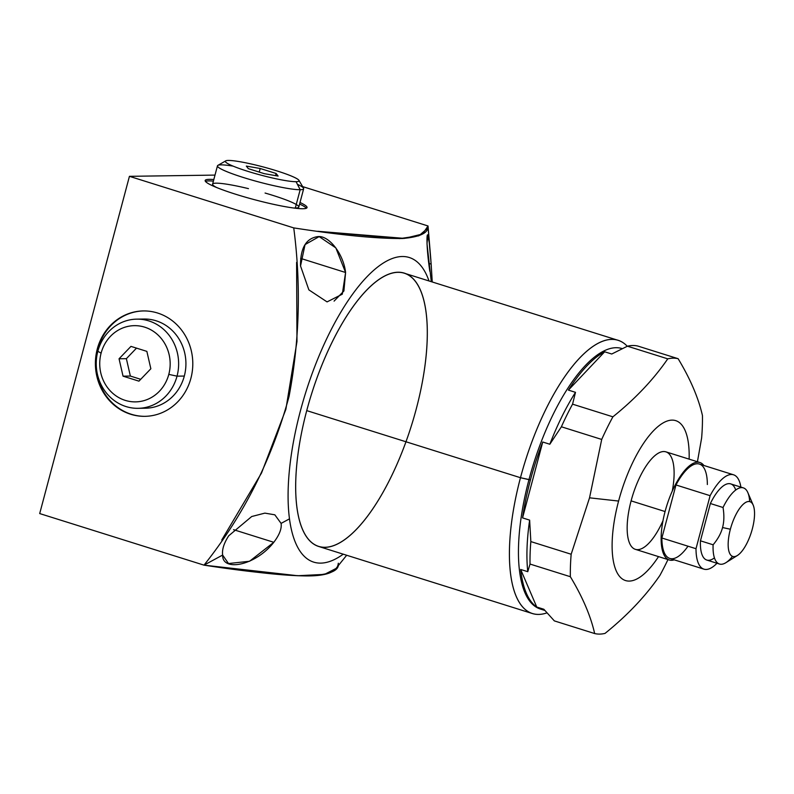 <?xml version="1.0" encoding="UTF-8"?>
<svg xmlns="http://www.w3.org/2000/svg" width="794" height="794" viewBox="0 0 794 794"><rect width="100%" height="100%" fill="white"/><g stroke="black" fill="none" stroke-linecap="round" stroke-linejoin="round"><path stroke-width="1.19" d="M719.453 564.028L706.789 560.048A39.908 14.6 -72.6 0 1 700.447 540.813L713.111 544.793A39.908 14.6 107.4 0 0 719.453 564.028A39.908 14.6 107.4 0 0 732.495 556.366A39.908 14.6 107.4 0 1 713.111 544.793C717.895 539.096 721.041 533.35 722.55 527.544L730.371 529.231A28.703 10.501 107.4 0 0 737.388 555.492A28.703 10.501 107.4 0 0 752.325 528.913A28.703 10.501 107.4 0 0 748.682 501.5A28.703 10.501 107.4 0 0 730.371 529.231A28.703 10.501 107.4 0 0 734.013 556.644A28.703 10.501 107.4 0 0 752.325 528.913A28.703 10.501 107.4 0 0 753.198 505.123A28.703 10.501 107.4 0 0 742.221 505.272A28.703 10.501 107.4 0 0 730.371 529.231L722.55 527.544C724.118 521.777 724.287 515.098 723.036 507.495L710.372 503.515A39.908 14.6 -72.6 0 1 730.688 483.903L743.363 487.873A39.908 14.6 107.4 0 0 723.036 507.495A39.908 14.6 -72.6 0 1 747.869 492.657L753.198 505.123M737.388 555.492L725.895 562.678A39.908 14.6 -72.6 0 1 713.111 544.793L700.447 540.813L710.372 503.515L723.036 507.495C724.287 515.098 724.118 521.777 722.55 527.544C721.041 533.35 717.895 539.096 713.111 544.793L700.447 540.813L710.372 503.515A39.908 14.6 -72.6 0 1 735.72 490.047A39.908 14.6 107.4 0 0 710.372 503.515L723.036 507.495C724.287 515.098 724.118 521.777 722.55 527.544C721.041 533.35 717.895 539.096 713.111 544.793M723.036 507.495A39.908 14.6 -72.6 0 1 749.675 501.61A39.908 14.6 107.4 0 0 743.363 487.873M532.347 613.534L318.602 546.441A143.178 52.384 -72.6 0 1 306.732 410.617L520.477 477.71A143.178 52.384 107.4 0 0 532.347 613.534A143.178 52.384 107.4 0 0 546.927 612.879A143.178 52.384 -72.6 0 1 520.477 477.71L528.993 479.546A136.479 49.933 107.4 0 0 544.287 609.792A136.479 49.933 -72.6 0 1 540.307 609.008A136.479 49.933 -72.6 0 1 528.993 479.546L530.412 479.993A136.479 49.933 107.4 0 0 522.551 517.896L529.638 520.12A136.479 49.933 107.4 0 0 527.772 571.69L520.675 569.467A136.479 49.933 107.4 0 0 536.754 607.033L543.84 609.256L554.341 620.888L543.84 609.256L536.754 607.033L520.675 569.467A136.479 49.933 107.4 0 0 536.754 607.033L520.675 569.467L527.772 571.69A136.479 49.933 -72.6 0 1 529.638 520.12L530.839 541.587A143.664 52.553 107.4 0 0 530.025 564.058A143.664 52.553 -72.6 0 1 530.839 541.587L571.164 554.242A143.664 52.553 107.4 0 0 570.35 576.712L530.025 564.058L570.35 576.712C582.558 596.949 590.667 615.896 594.666 633.552A143.664 52.553 107.4 0 0 605.028 633.404C627.419 615.37 645.711 596.046 659.893 575.432A143.664 52.553 107.4 0 0 667.962 559.572A143.664 52.553 -72.6 0 1 659.893 575.432C645.711 596.046 627.419 615.37 605.028 633.404A143.664 52.553 -72.6 0 1 594.666 633.552L554.341 620.888L594.666 633.552C590.667 615.896 582.558 596.949 570.35 576.712A143.664 52.553 -72.6 0 1 571.164 554.242L530.839 541.587L529.638 520.12L522.551 517.896L542.739 442.02A136.479 49.933 107.4 0 0 530.412 479.993A136.479 49.933 107.4 0 0 522.551 517.896L542.739 442.02L549.825 444.243L561.388 426.785A143.664 52.553 -72.6 0 1 572.563 404.166L612.899 416.82A143.664 52.553 107.4 0 0 601.713 439.439L561.388 426.785L601.713 439.439L589.535 497.818L571.164 554.242L589.535 497.818L601.713 439.439A143.664 52.553 -72.6 0 1 612.899 416.82L572.563 404.166L575.491 392.335L568.405 390.102L604.661 351.792A136.479 49.933 107.4 0 0 568.405 390.102L604.661 351.792L611.747 354.015L627.429 346.194A143.664 52.553 -72.6 0 1 637.8 346.045L678.126 358.699A143.664 52.553 107.4 0 0 667.754 358.848L627.429 346.194L667.754 358.848C653.581 379.463 635.289 398.787 612.899 416.82C635.289 398.787 653.581 379.463 667.754 358.848A143.664 52.553 -72.6 0 1 678.126 358.699L637.8 346.045A143.664 52.553 107.4 0 0 627.429 346.194L611.747 354.015L604.661 351.792A136.479 49.933 107.4 0 0 568.405 390.102L575.491 392.335L572.563 404.166A143.664 52.553 107.4 0 0 561.388 426.785L549.825 444.243A136.479 49.933 -72.6 0 1 575.491 392.335A136.479 49.933 107.4 0 0 549.825 444.243L542.739 442.02A136.479 49.933 107.4 0 0 530.412 479.993A136.479 49.933 107.4 0 0 522.551 517.896L529.638 520.12L530.839 541.587A143.664 52.553 107.4 0 0 530.025 564.058L527.772 571.69L530.025 564.058L570.35 576.712C582.558 596.949 590.667 615.896 594.666 633.552A143.664 52.553 107.4 0 0 605.028 633.404C627.419 615.37 645.711 596.046 659.893 575.432A143.664 52.553 107.4 0 0 667.962 559.572M689.123 459.14A83.807 30.658 107.4 0 0 662.811 423.103A83.807 30.658 107.4 0 0 618.595 501.054A83.807 30.658 -72.6 0 1 662.811 423.103A83.807 30.658 -72.6 0 1 689.123 459.14A83.807 30.658 107.4 0 0 662.811 423.103A83.807 30.658 107.4 0 0 618.595 501.054A83.807 30.658 107.4 0 0 618.695 575.273A83.807 30.658 107.4 0 0 658.524 556.614A83.807 30.658 -72.6 0 1 618.695 575.273A83.807 30.658 -72.6 0 1 618.595 501.054L589.535 497.818L618.595 501.054A83.807 30.658 107.4 0 0 618.695 575.273A83.807 30.658 107.4 0 0 658.524 556.614M669.312 559.998L635.339 549.329A51.084 18.689 -72.6 0 1 631.101 500.875A51.084 18.689 107.4 0 0 633.731 548.585A51.084 18.689 107.4 0 0 662.98 520.735A51.084 18.689 -72.6 0 1 633.731 548.585A51.084 18.689 -72.6 0 1 631.101 500.875A51.084 18.689 -72.6 0 1 661.789 451.786A51.084 18.689 -72.6 0 1 672.27 491.119A51.084 18.689 107.4 0 0 661.789 451.786A51.084 18.689 107.4 0 0 631.101 500.875L665.074 511.544A51.084 18.689 107.4 0 0 669.312 559.998A51.084 18.689 107.4 0 0 674.265 559.839A51.084 18.689 107.4 0 1 665.074 511.544L631.101 500.875A51.084 18.689 -72.6 0 1 665.938 451.855L699.911 462.525A51.084 18.689 107.4 0 0 665.074 511.544A51.084 18.689 107.4 0 0 674.265 559.839M568.405 390.102L604.661 351.792A136.479 49.933 107.4 0 0 568.405 390.102L575.491 392.335L572.563 404.166L612.899 416.82C635.289 398.787 653.581 379.463 667.754 358.848L627.429 346.194A143.664 52.553 107.4 0 1 637.8 346.045L678.126 358.699C690.333 378.937 698.442 397.883 702.442 415.53A143.664 52.553 107.4 0 1 701.628 438A143.664 52.553 107.4 0 0 702.442 415.53C698.442 397.883 690.333 378.937 678.126 358.699C690.333 378.937 698.442 397.883 702.442 415.53A143.664 52.553 -72.6 0 1 701.628 438L697.43 461.751M522.551 517.896L542.739 442.02A136.479 49.933 107.4 0 0 530.412 479.993L528.993 479.546A136.479 49.933 -72.6 0 1 622.059 348.576L622.168 348.616A136.479 49.933 107.4 0 0 528.993 479.546L520.477 477.71A143.178 52.384 -72.6 0 1 627.28 346.253A143.178 52.384 107.4 0 0 618.109 340.318A143.178 52.384 107.4 0 0 520.477 477.71L306.732 410.617A143.178 52.384 -72.6 0 1 404.364 273.225L618.109 340.318M733.547 474.792A49.456 18.093 107.4 0 0 710.114 495.684L696.001 548.714L661.868 538.004A49.456 18.093 107.4 0 0 687.991 546.203A49.456 18.093 -72.6 0 1 661.868 538.004L675.982 484.965A49.456 18.093 -72.6 0 1 699.415 464.073L733.547 474.792A49.456 18.093 107.4 0 1 740.881 487.099A49.456 18.093 107.4 0 0 710.114 495.684L696.001 548.714A49.456 18.093 107.4 0 0 716.982 563.244A49.456 18.093 107.4 0 1 703.931 569.159L669.799 558.44A49.456 18.093 -72.6 0 1 661.868 538.004L696.001 548.714A49.456 18.093 107.4 0 0 703.931 569.159M700.447 540.813A39.908 14.6 107.4 0 0 714.431 557.874A39.908 14.6 -72.6 0 1 700.447 540.813L710.372 503.515M631.101 500.875L665.074 511.544A51.084 18.689 107.4 0 1 703.881 465.483A51.084 18.689 107.4 0 0 699.911 462.525M696.001 548.714L661.868 538.004L675.982 484.965A49.456 18.093 -72.6 0 1 707.355 484.519A49.456 18.093 -72.6 0 0 675.982 484.965L710.114 495.684L675.982 484.965L710.114 495.684L696.001 548.714A49.456 18.093 107.4 0 0 716.982 563.244M215.005 175.097L129.432 176.328L215.005 175.097L129.432 176.328L39.7 513.569L204.008 565.149C243.689 515.346 272.044 459.101 289.066 396.404C299.586 340.676 301.144 284.51 293.74 227.898L129.432 176.328L293.74 227.898C341.013 235.223 377.319 238.766 402.637 238.498C420.344 236.94 428.81 232.761 428.026 225.972L302.623 186.6L428.026 225.972L430.884 260.154M428.998 280.947A159.624 58.399 107.4 0 0 339.792 313.928A159.624 58.399 107.4 0 0 289.482 518.849A159.624 58.399 107.4 0 1 339.792 313.928A159.624 58.399 107.4 0 1 428.998 280.947A159.624 58.399 107.4 0 0 339.792 313.928A159.624 58.399 107.4 0 0 289.482 518.849A159.624 58.399 107.4 0 0 343.236 554.172A159.624 58.399 107.4 0 1 289.482 518.849L281.096 523.395L274.833 514.82L264.878 513.123L251.698 516.527L228.741 535.771C223.948 543.175 221.913 549.597 222.638 555.056L228.493 563.541L249.584 561.249L273.801 542.302C279.448 534.848 281.88 528.546 281.096 523.395L289.482 518.849A159.624 58.399 107.4 0 0 343.236 554.172M405.972 441.772A143.178 52.384 -72.6 0 1 318.602 546.441A143.178 52.384 -72.6 0 1 306.732 410.617A143.178 52.384 -72.6 0 1 398.072 272.322A143.178 52.384 -72.6 0 1 416.235 409.039M427.311 228.533L418.805 235.818L399.739 238.607L317.739 231.282L404.483 238.399L422.616 233.972L428.026 225.972L429.217 242.279L427.728 235.173L427.003 243.857L431.291 281.672M235.957 194.332A52.712 5.876 -165.1 0 1 213.814 179.553A52.712 5.876 14.9 0 0 205.17 180.496A52.712 5.876 14.9 0 0 235.957 194.332A52.712 5.876 14.9 0 0 307.05 207.601A52.712 5.876 14.9 0 0 300.013 202.49A52.712 5.876 -165.1 0 1 294.336 208.097A52.712 5.876 -165.1 0 1 235.957 194.332M129.432 176.328L39.7 513.569L204.008 565.149L39.7 513.569L129.432 176.328L293.74 227.898C301.144 284.51 299.586 340.676 289.066 396.404C272.044 459.101 243.689 515.346 204.008 565.149L222.638 555.056C222.022 572.008 255.34 565.933 273.801 542.302L233.585 529.677L273.801 542.302C279.448 534.848 281.88 528.546 281.096 523.395C281.88 528.546 279.448 534.848 273.801 542.302L233.585 529.677M190.897 378.331A52.712 48.702 89.2 0 1 130.633 414.25A52.712 48.702 89.2 0 1 97.295 348.943A52.712 48.702 89.2 0 1 157.569 313.015A52.712 48.702 89.2 0 1 190.897 378.331A52.712 48.702 -90.8 0 0 143.337 310.93A52.712 48.702 -90.8 0 0 97.295 348.943A52.712 48.702 -90.8 0 0 144.855 416.334A52.712 48.702 -90.8 0 0 190.897 378.331M338.294 563.214C339.812 571.204 328.22 575.432 303.536 575.888C277.86 574.945 244.681 571.372 204.008 565.149C255.718 572.603 281.979 575.422 303.536 575.888C326.016 576.434 337.599 572.206 338.294 563.214M432.244 281.969L431.152 264.094L428.79 263.35L431.152 264.094L428.026 225.972L302.623 186.6M334.085 301.115L343.901 290.991L345.589 272.501L335.842 247.897L319.158 236.602L305.045 244.592L300.529 265.97L308.866 289.87L327.059 301.899L342.303 294.187L345.589 272.501L300.658 258.397L345.589 272.501C343.613 254.408 329.411 235.699 318.215 236.552C306.206 238.041 300.311 247.847 300.529 265.97C300.311 247.847 306.206 238.041 318.215 236.552C329.411 235.699 343.613 254.408 345.589 272.501L300.658 258.397M429.217 242.279L431.152 264.094L429.217 242.279C427.013 224.444 425.296 240.443 429.822 271.29C425.296 240.443 427.013 224.444 429.217 242.279L428.026 225.972M346.67 555.254L335.981 568.504L324.508 574.38L297.71 575.729L204.008 565.149L222.638 555.056C222.022 572.008 255.34 565.933 273.801 542.302M222.638 555.056C221.913 549.597 223.948 543.175 228.741 535.771C223.948 543.175 221.913 549.597 222.638 555.056L204.008 565.149M213.397 181.111A52.712 5.876 14.9 0 0 205.448 181.399A52.712 5.876 -165.1 0 1 213.397 181.111A52.712 5.876 14.9 0 0 205.448 181.399M306.355 208.246A52.712 5.876 14.9 0 0 299.596 204.048A52.712 5.876 -165.1 0 1 306.355 208.246A52.712 5.876 14.9 0 0 299.596 204.048M296.241 204.495A44.603 4.972 -165.1 0 1 295.299 208.038A44.603 4.972 -165.1 0 1 293.611 208.008A44.603 4.972 14.9 0 0 295.299 208.038L300.172 189.726A44.603 4.972 14.9 0 0 303.665 188.764L298.792 207.065A44.603 4.972 -165.1 0 1 295.299 208.038A44.603 4.972 -165.1 0 1 293.611 208.008M248.462 188.635A44.603 4.972 14.9 0 0 216.623 187.523A44.603 4.972 -165.1 0 1 216.097 183.176M143.654 310.93A52.712 48.702 -90.8 0 0 97.92 348.933A52.712 48.702 -90.8 0 0 145.163 416.334A52.712 48.702 89.2 0 1 97.92 348.933L97.295 348.943L97.92 348.933A52.712 48.702 89.2 0 1 143.654 310.93A52.712 48.702 -90.8 0 0 97.92 348.933A52.712 48.702 -90.8 0 0 145.163 416.334M136.786 319.138A44.603 41.209 -90.8 0 0 97.831 351.295L101.106 353.141A38.122 35.224 -90.8 0 0 125.214 400.375A38.122 35.224 -90.8 0 0 168.804 374.391L177.032 376.158A44.603 41.209 -90.8 0 0 136.786 319.138L144.081 319.029A44.603 41.209 89.2 0 1 184.317 376.058A44.603 41.209 89.2 0 1 141.709 408.096A44.603 41.209 -90.8 0 0 185.925 363.037A44.603 41.209 -90.8 0 0 140.439 319.257A44.603 41.209 89.2 0 1 184.317 376.058A44.603 41.209 89.2 0 1 145.362 408.225L138.077 408.324A44.603 41.209 -90.8 0 0 177.032 376.158L184.317 376.058L177.032 376.158A44.603 41.209 89.2 0 1 126.038 406.558A44.603 41.209 89.2 0 1 97.831 351.295A44.603 41.209 -90.8 0 0 138.077 408.324M168.804 374.391A38.122 35.224 -90.8 0 0 144.697 327.158A38.122 35.224 -90.8 0 0 101.106 353.141A38.122 35.224 -90.8 0 0 125.214 400.375A38.122 35.224 -90.8 0 0 168.804 374.391A38.122 35.224 -90.8 0 0 144.697 327.158A38.122 35.224 -90.8 0 0 101.106 353.141L97.831 351.295A44.603 41.209 89.2 0 1 148.825 320.905A44.603 41.209 89.2 0 1 177.032 376.158L168.804 374.391L177.032 376.158L184.317 376.058M136.518 348.119L126.375 358.67L136.518 348.119L126.375 358.67L119.05 358.779L123.04 376.167L138.94 381.15L150.85 368.753L146.86 351.375L130.96 346.382L146.86 351.375L150.85 368.753L138.94 381.15L123.04 376.167L119.05 358.779L130.96 346.382L146.86 351.375L150.85 368.753L138.94 381.15L123.04 376.167L119.05 358.779L130.96 346.382L119.05 358.779L126.375 358.67L130.365 376.058L140.717 379.304L130.365 376.058L123.04 376.167L130.365 376.058L140.717 379.304M126.375 358.67L130.365 376.058L126.375 358.67L119.05 358.779M298.951 180.357L303.536 188.158A44.603 4.972 -165.1 0 1 300.172 189.726L296.073 181.697A38.122 4.248 14.9 0 0 298.951 180.357A38.122 4.248 14.9 0 0 268.164 168.298A38.122 4.248 14.9 0 0 228.374 160.448A38.122 4.248 14.9 0 0 247.649 171.286A38.122 4.248 14.9 0 0 296.073 181.697A38.122 4.248 14.9 0 0 276.798 170.869A38.122 4.248 14.9 0 0 228.374 160.448A38.122 4.248 14.9 0 0 225.744 160.874A38.122 4.248 14.9 0 0 252.234 172.685A38.122 4.248 14.9 0 0 296.073 181.697L300.172 189.726L295.299 208.038A44.603 4.972 14.9 0 0 265.077 193.041M264.243 173.658L248.343 168.665L246.319 166.085L260.204 168.497L276.104 173.489L278.118 176.07L264.243 173.658L248.343 168.665L246.319 166.085L260.204 168.497L276.104 173.489L278.118 176.07L264.243 173.658L278.118 176.07L276.104 173.489L275.538 175.613L276.104 173.489L260.204 168.497L259.241 172.09L260.204 168.497L246.319 166.085L248.343 168.665L264.243 173.658M216.623 187.523A44.603 4.972 -165.1 0 1 212.594 184.139L217.467 165.827A44.603 4.972 14.9 0 0 251.232 179.871A44.603 4.972 14.9 0 0 300.172 189.726A44.603 4.972 -165.1 0 1 248.879 179.186A44.603 4.972 -165.1 0 1 217.884 165.36L225.744 160.874M220.96 164.864A44.603 4.972 14.9 0 0 217.467 165.827M730.371 529.231A28.703 10.501 -72.6 0 1 753.188 505.113A28.703 10.501 -72.6 0 1 740.484 552.862A28.703 10.501 -72.6 0 1 730.371 529.231L722.55 527.544M530.839 541.587L571.164 554.242L589.535 497.818L601.713 439.439L561.388 426.785L549.825 444.243A136.479 49.933 -72.6 0 1 575.491 392.335M536.754 607.033L520.675 569.467A136.479 49.933 107.4 0 0 536.754 607.033L543.84 609.256L554.341 620.888L594.666 633.552M530.025 564.058L527.772 571.69L520.675 569.467M542.739 442.02L549.825 444.243M627.429 346.194L611.747 354.015L604.661 351.792M618.595 501.054L589.535 497.818M530.412 479.993L520.477 477.71A143.178 52.384 107.4 0 0 546.927 612.879M622.168 348.616A136.479 49.933 107.4 0 0 528.993 479.546A136.479 49.933 107.4 0 0 544.287 609.792M306.732 410.617A143.178 52.384 107.4 0 0 357.181 528.526A143.178 52.384 107.4 0 0 420.552 290.356A143.178 52.384 107.4 0 0 306.732 410.617L520.477 477.71A143.178 52.384 107.4 0 1 627.28 346.253M703.881 465.483A51.084 18.689 107.4 0 0 665.074 511.544M661.868 538.004L675.982 484.965M213.814 179.553A52.712 5.876 14.9 0 0 221.725 189.498A52.712 5.876 14.9 0 0 288.202 207.194A52.712 5.876 14.9 0 0 300.013 202.49M296.599 262.377L296.976 341.509L285.88 409.287L261.554 472.946L221.744 540.019M97.295 348.943A52.712 48.702 -90.8 0 0 155.832 414.815A52.712 48.702 -90.8 0 0 179.166 327.148A52.712 48.702 -90.8 0 0 97.295 348.943L97.92 348.933M289.482 518.849L281.096 523.395M101.106 353.141A38.122 35.224 89.2 0 1 160.309 337.381A38.122 35.224 89.2 0 1 143.436 400.781A38.122 35.224 89.2 0 1 101.106 353.141L97.831 351.295A44.603 41.209 -90.8 0 0 147.366 407.044A44.603 41.209 -90.8 0 0 167.097 332.855A44.603 41.209 -90.8 0 0 97.831 351.295M123.04 376.167L130.365 376.058M296.073 181.697A38.122 4.248 -165.1 0 1 232.672 165.946A38.122 4.248 -165.1 0 1 257.921 165.579A38.122 4.248 -165.1 0 1 296.073 181.697L300.172 189.726A44.603 4.972 14.9 0 0 297.393 184.297M295.299 208.038L300.172 189.726A44.603 4.972 14.9 0 1 234.696 174.62A44.603 4.972 14.9 0 1 233.108 166.125M276.104 173.489L275.538 175.613M260.204 168.497L259.241 172.09M571.164 554.242A143.664 52.553 107.4 0 0 570.35 576.712M678.126 358.699A143.664 52.553 107.4 0 0 667.754 358.848M572.563 404.166A143.664 52.553 107.4 0 0 561.388 426.785M612.899 416.82A143.664 52.553 107.4 0 0 601.713 439.439M529.638 520.12A136.479 49.933 107.4 0 0 527.772 571.69M740.881 487.099A49.456 18.093 107.4 0 0 710.114 495.684M544.813 610.427L540.307 609.008"/></g></svg>

